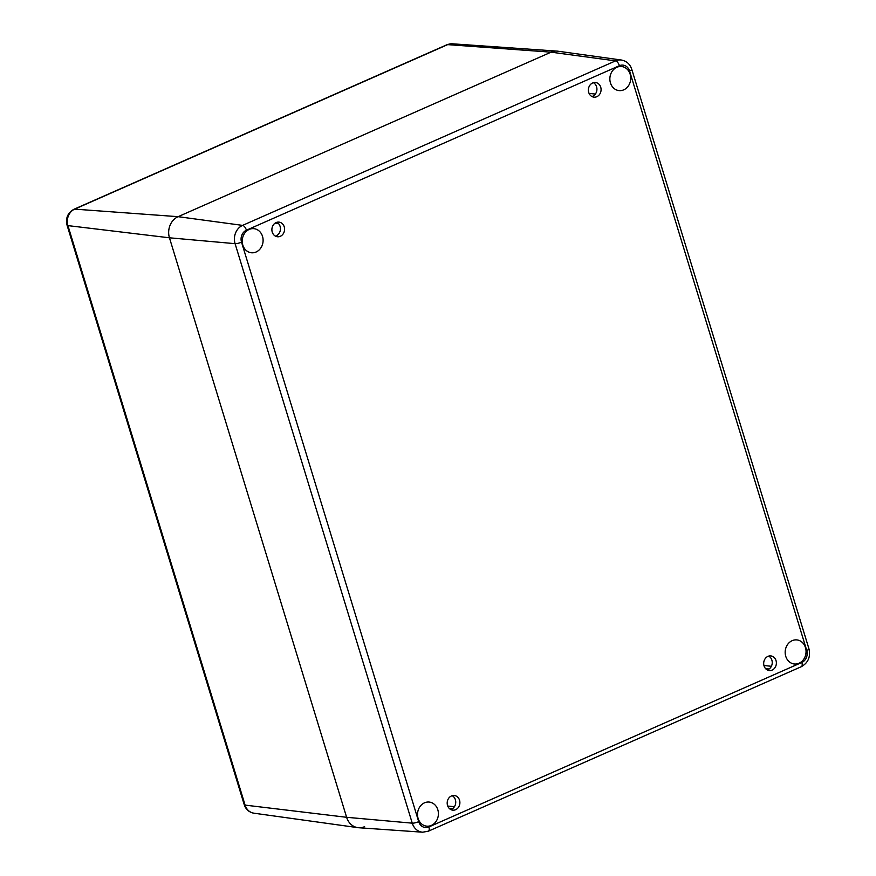 <?xml version="1.0" encoding="UTF-8"?>
<svg xmlns="http://www.w3.org/2000/svg" width="876" height="876" viewBox="0 0 876 876"><rect width="100%" height="100%" fill="white"/><g stroke="black" fill="none" stroke-linecap="round" stroke-linejoin="round"><path stroke-width="1.31" d="M450.746 809.533A7.369 6.34 96 0 0 455.695 803.051A7.369 6.34 96 0 0 452.191 795.693M451.436 795.966A7.369 6.34 -84 0 1 454.305 795.507A7.369 6.34 -84 0 1 459.845 803.489A7.369 6.34 -84 0 1 452.772 810.158A7.369 6.34 -84 0 1 447.22 803.85A7.369 6.34 -84 0 1 451.436 795.966M767.234 669.932A7.369 6.34 96 0 0 772.194 663.46A7.369 6.34 96 0 0 768.679 656.102M767.934 656.376A7.369 6.34 -84 0 1 770.792 655.905A7.369 6.34 -84 0 1 776.333 663.888A7.369 6.34 -84 0 1 769.27 670.556A7.369 6.34 -84 0 1 763.719 664.249A7.369 6.34 -84 0 1 767.934 656.376M591.935 96.535A7.369 6.34 96 0 0 596.885 90.064A7.369 6.34 96 0 0 593.38 82.705M592.625 82.979A7.369 6.34 -84 0 1 595.494 82.508A7.369 6.34 -84 0 1 601.035 90.491A7.369 6.34 -84 0 1 593.961 97.159A7.369 6.34 -84 0 1 588.409 90.852A7.369 6.34 -84 0 1 592.625 82.979M275.436 236.137A7.369 6.34 96 0 0 280.397 229.654A7.369 6.34 96 0 0 276.882 222.296M276.137 222.57A7.369 6.34 -84 0 1 278.995 222.11A7.369 6.34 -84 0 1 284.536 230.092A7.369 6.34 -84 0 1 277.473 236.761A7.369 6.34 -84 0 1 271.921 230.454A7.369 6.34 -84 0 1 276.137 222.57M418.695 821.655L241.524 242.159A9.253 7.972 -84 0 1 246.419 230.213L619.398 65.711A9.253 7.972 -84 0 1 629.57 71.011A4.906 1.106 -17 0 0 631.771 69.313C630.019 64.101 626.57 61.013 621.423 60.028L557.859 51.191A16.37 14.082 96 0 0 551.081 52.166L178.113 216.679A16.37 14.082 96 0 0 169.451 237.801L346.622 817.297A16.37 14.082 96 0 0 358.656 827.732L422.681 832.2L428.364 831.193A4.906 2.245 66.2 0 0 428.868 826.955A9.253 7.972 -84 0 1 418.695 821.655A4.906 1.106 163 0 1 412.257 823.166A14.169 12.187 96 0 0 422.681 832.2M792.156 640.674A12.111 10.424 -84 0 1 796.864 639.907A12.111 10.424 -84 0 1 805.975 653.036A12.111 10.424 -84 0 1 794.346 663.997A12.111 10.424 -84 0 1 785.225 653.627A12.111 10.424 -84 0 1 792.156 640.674M616.857 67.277A12.111 10.424 -84 0 1 621.555 66.51A12.111 10.424 -84 0 1 630.665 79.639A12.111 10.424 -84 0 1 619.047 90.6A12.111 10.424 -84 0 1 609.915 80.231A12.111 10.424 -84 0 1 616.857 67.277M249.211 229.424A12.111 10.424 -84 0 1 253.909 228.669A12.111 10.424 -84 0 1 263.03 241.798A12.111 10.424 -84 0 1 251.401 252.759A12.111 10.424 -84 0 1 242.28 242.389A12.111 10.424 -84 0 1 249.211 229.424M424.51 802.821A12.111 10.424 -84 0 1 429.218 802.066A12.111 10.424 -84 0 1 438.329 815.195A12.111 10.424 -84 0 1 426.711 826.156A12.111 10.424 -84 0 1 417.578 815.786A12.111 10.424 -84 0 1 424.51 802.821M364.602 826.67A16.37 14.082 -84 0 1 357.835 827.645A16.37 14.082 -84 0 1 346.622 817.297L169.451 237.801A16.37 14.082 -84 0 1 178.113 216.679L551.081 52.166A16.37 14.082 -84 0 1 557.026 51.104L452.29 43.8A12.768 10.983 -84 0 0 447.658 44.632A6.548 2.989 66.2 0 0 446.935 44.742L452.29 43.8M763.938 665.508L771.384 666.286M765.58 668.64L769.128 669.001M589.077 93.403L595.373 94.061M449.235 808.395L452.454 808.734M447.735 806.04L454.403 806.73M274.9 223.303L278.623 223.687M631.771 69.313L808.942 648.809A4.906 1.106 163 0 1 806.741 650.507A9.253 7.972 -84 0 1 801.836 662.453A4.906 2.245 66.2 0 1 801.332 666.691L428.364 831.193M801.836 662.453L428.868 826.955M241.524 242.159A4.906 1.106 163 0 1 235.086 243.67L412.257 823.166L346.622 817.297L245.094 805.11A6.548 1.467 163 0 1 244.229 804.683C245.817 809.424 249.025 812.26 253.843 813.18A12.768 10.983 -84 0 1 245.094 805.11L67.934 225.614A12.768 10.983 -84 0 1 74.679 209.134L447.658 44.632L551.081 52.166L615.554 60.882L242.586 225.384A14.169 12.187 96 0 0 235.086 243.67L169.451 237.801L67.934 225.614A6.548 1.467 -17 0 1 67.058 225.187C65.459 218.058 67.759 212.748 73.967 209.254A6.548 2.989 66.2 0 1 74.679 209.134L178.113 216.679L242.586 225.384A4.906 2.245 -113.8 0 1 246.419 230.213M619.398 65.711A4.906 2.245 -113.8 0 0 615.554 60.882A14.169 12.187 96 0 1 621.423 60.028M629.57 71.011L806.741 650.507M808.942 648.809C810.727 656.836 808.187 662.793 801.332 666.691M446.935 44.742L73.967 209.254M67.058 225.187L244.229 804.683M253.843 813.18L357.835 827.645"/></g></svg>
